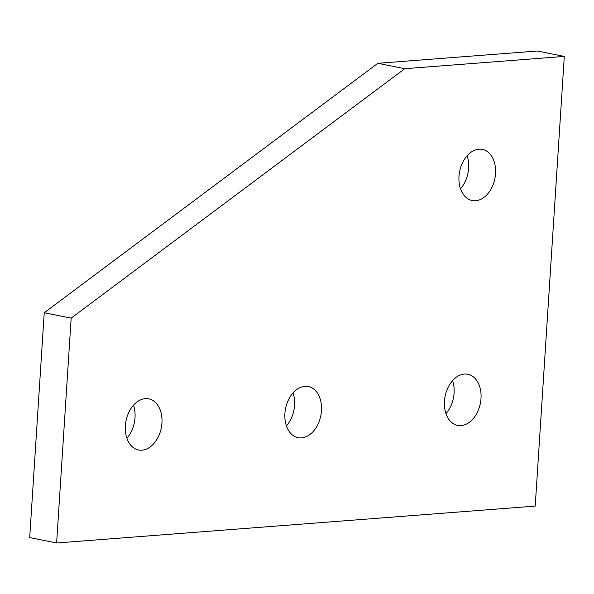 <?xml version="1.0" encoding="UTF-8"?>
<svg xmlns="http://www.w3.org/2000/svg" width="594" height="594" viewBox="0 0 594 594"><rect width="100%" height="100%" fill="white"/><g stroke="black" fill="none" stroke-linecap="round" stroke-linejoin="round"><path stroke-width="0.89" d="M126.893 438.216A26.069 17.976 101.3 0 0 135.016 417.612A26.069 17.976 101.3 0 0 133.502 405.219M161.939 423.01A26.069 17.976 -78.7 0 1 138.536 449.977A26.069 17.976 -78.7 0 1 125.379 425.824A26.069 17.976 -78.7 0 1 148.782 398.856A26.069 17.976 -78.7 0 1 161.939 423.01M286.419 425.92A26.069 17.976 101.3 0 0 294.55 405.316A26.069 17.976 101.3 0 0 293.035 392.924M321.473 410.714A26.069 17.976 -78.7 0 1 298.069 437.681A26.069 17.976 -78.7 0 1 284.912 413.528A26.069 17.976 -78.7 0 1 308.316 386.56A26.069 17.976 -78.7 0 1 321.473 410.714M445.953 413.632A26.069 17.976 101.3 0 0 454.083 393.02A26.069 17.976 101.3 0 0 452.569 380.628M481.006 398.418A26.069 17.976 -78.7 0 1 457.603 425.386A26.069 17.976 -78.7 0 1 444.446 401.24A26.069 17.976 -78.7 0 1 467.849 374.272A26.069 17.976 -78.7 0 1 481.006 398.418M460.499 188.781A26.069 17.976 101.3 0 0 468.621 168.176A26.069 17.976 101.3 0 0 467.107 155.784M495.545 173.574A26.069 17.976 -78.7 0 1 472.141 200.542A26.069 17.976 -78.7 0 1 458.984 176.388A26.069 17.976 -78.7 0 1 482.387 149.421A26.069 17.976 -78.7 0 1 495.545 173.574M71.161 318.139L404.766 68.704L377.843 63.306L44.238 312.741L29.7 537.585L56.623 542.983L71.161 318.139L44.238 312.741M404.766 68.704L564.3 56.415L535.216 506.103L56.623 542.983M564.3 56.415L537.377 51.017L377.843 63.306"/></g></svg>

